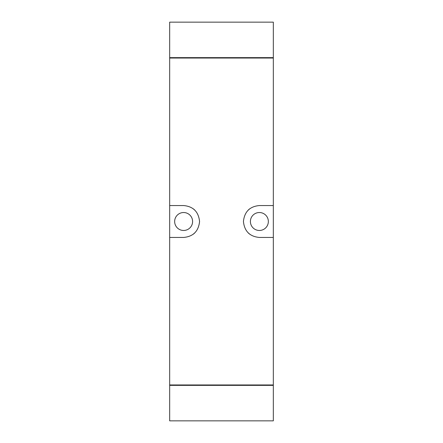 <?xml version="1.0" encoding="UTF-8"?>
<svg xmlns="http://www.w3.org/2000/svg" width="443" height="443" viewBox="0 0 443 443"><rect width="100%" height="100%" fill="white"/><g stroke="black" fill="none" stroke-linecap="round" stroke-linejoin="round"><path stroke-width="0.66" d="M169.669 420.85L169.669 385.366L273.331 385.366L273.331 420.85L169.669 420.85M273.331 57.634L169.669 57.634L169.669 22.15L273.331 22.15L273.331 57.634M169.669 237.448L169.669 384.967L273.331 384.967L273.331 58.033L169.669 58.033L169.669 237.448L183.624 237.448C193.209 236.573 198.525 231.263 199.571 221.517C198.542 211.754 193.226 206.432 183.624 205.552L169.669 205.552M273.331 205.552L259.376 205.552C249.791 206.427 244.475 211.737 243.428 221.483C244.458 231.246 249.774 236.568 259.376 237.448L273.331 237.448M249.747 208.786A15.948 15.948 0 0 0 248.174 210.148M248.163 232.841A15.948 15.948 0 0 0 249.636 234.125M268.347 221.5A8.971 8.971 0 0 0 259.376 212.529A8.971 8.971 0 0 0 250.406 221.5A8.971 8.971 0 0 0 259.376 230.471A8.971 8.971 0 0 0 268.347 221.5M193.253 234.214A15.948 15.948 0 0 0 194.826 232.852M194.837 210.159A15.948 15.948 0 0 0 193.364 208.874M192.594 221.5A8.971 8.971 0 0 0 183.624 212.529A8.971 8.971 0 0 0 174.653 221.5A8.971 8.971 0 0 0 183.624 230.471A8.971 8.971 0 0 0 192.594 221.5M169.708 385.366L169.708 384.967M273.292 385.366L273.292 384.967M273.292 57.634L273.292 58.033M169.708 57.634L169.708 58.033"/></g></svg>
